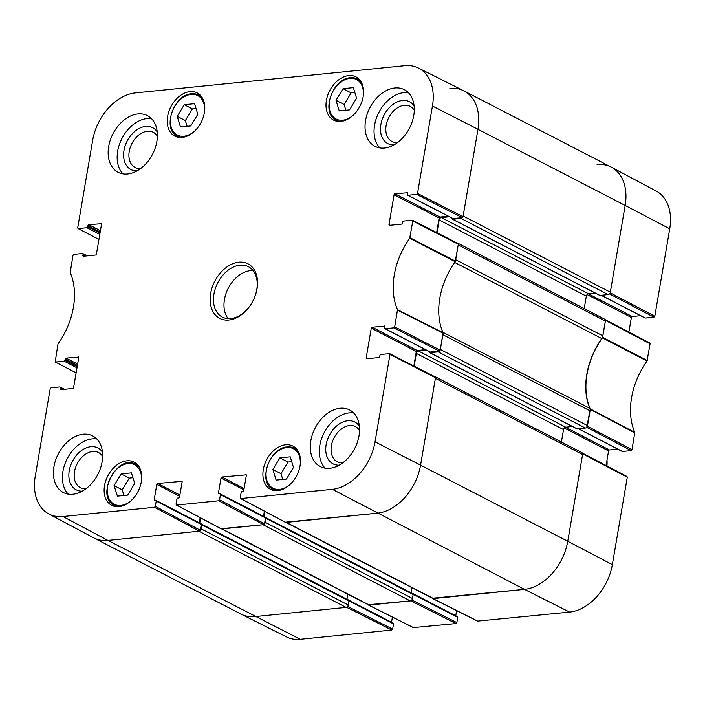 <?xml version="1.0" encoding="UTF-8"?>
<svg xmlns="http://www.w3.org/2000/svg" width="705" height="705" viewBox="0 0 705 705"><rect width="100%" height="100%" fill="white"/><g stroke="black" fill="none" stroke-linecap="round" stroke-linejoin="round"><path stroke-width="1.06" d="M456.84 242.899A2.362 1.648 117.4 0 1 457.51 243.031A2.362 1.648 117.4 0 1 457.994 243.489M605.392 321.092L602.863 335.88L455.677 259.731L458.206 244.943L605.392 321.092A2.362 1.648 -62.6 0 0 604.696 319.18L457.51 243.031M454.69 262.445L601.762 338.532A4.724 3.305 -62.6 0 0 602.863 335.88M601.762 338.532A63.794 44.556 -62.6 0 0 589.829 408.327L442.881 332.302M590.05 410.848L587.521 425.626L440.334 349.477L442.863 334.699L590.05 410.848A4.724 3.305 -62.6 0 0 589.829 408.327M439.612 351.028A2.362 1.648 117.4 0 1 438.175 351.883L585.361 428.032A2.362 1.648 -62.6 0 0 587.521 425.626M585.361 428.032L577.157 428.86A0.943 0.661 117.4 0 1 576.664 428.605M572.407 426.499L565.692 427.177A2.362 1.648 -62.6 0 0 563.533 429.583L561.4 442.026M582.586 454.54L567.754 541.273L420.568 465.124A47.253 33.003 117.4 0 1 377.29 513.214A47.253 33.003 -62.6 0 0 420.568 465.124L435.399 378.391L582.586 454.54A2.362 1.648 -62.6 0 0 581.881 452.619L434.694 376.47A2.362 1.648 117.4 0 1 435.179 376.928M582.374 453.086L582.7 453.87L567.754 541.273A47.253 33.003 117.4 0 1 524.476 589.362L433.496 598.554L286.309 522.405A2.362 1.648 117.4 0 1 285.604 522.282M285.922 522.44L432.791 598.43A2.362 1.648 -62.6 0 0 433.496 598.554M412.037 587.688L411.156 592.835L412.09 593.284M412.592 593.672A0.943 0.661 117.4 0 1 413.148 594.491L412.469 598.492L265.283 522.343A2.362 1.648 117.4 0 1 264.419 524.044M410.301 600.898L369.27 605.04L222.084 528.891L263.115 524.749L410.301 600.898A2.362 1.648 -62.6 0 0 412.469 598.492M221.696 528.935L368.565 604.916A2.362 1.648 -62.6 0 0 369.27 605.04M347.812 594.183L346.93 599.321M348.367 600.158A0.943 0.661 117.4 0 1 348.931 600.977L348.244 604.978L201.057 528.829A2.362 1.648 117.4 0 1 200.202 530.53M155.338 506.331L156.228 501.132L201.286 524.441L200.299 530.222L155.338 506.331L154.474 507.292L62.956 516.536A46.636 32.571 117.4 0 1 48.786 513.927L93.553 537.792A47.253 33.003 -62.6 0 0 107.918 540.427L198.898 531.235L346.084 607.384A2.362 1.648 -62.6 0 0 348.244 604.978M346.084 607.384L255.104 616.575A47.253 33.003 117.4 0 1 240.987 614.073L93.8 537.915A47.253 33.003 117.4 0 0 107.918 540.427L199.427 531.182L200.299 530.222M449.896 88.425A47.253 33.003 117.4 0 1 464.013 90.927L611.2 167.085A47.253 33.003 117.4 0 1 625.159 205.446L610.336 292.187L463.15 216.038L477.972 129.297A47.253 33.003 -62.6 0 0 463.758 90.804L418.418 68.041A46.636 32.571 117.4 0 1 432.447 106.032L417.51 193.434L416.646 194.404L462.172 217.66L463.035 216.699L477.972 129.297L432.447 106.032M452.249 218.25L452.213 218.453A0.943 0.661 -62.6 0 0 452.777 219.264L460.982 218.435L608.168 294.584A2.362 1.648 -62.6 0 0 610.336 292.187M608.168 294.584L599.964 295.421A0.943 0.661 117.4 0 1 599.479 295.166M595.214 293.06L588.508 293.738A2.362 1.648 -62.6 0 0 586.34 296.135L584.216 308.587M429.442 351.698L429.407 351.892A0.943 0.661 -62.6 0 0 429.971 352.712L438.175 351.883M436.977 232.747L439.153 219.986A2.362 1.648 117.4 0 1 441.321 217.581L449.376 216.77M462.418 217.581A2.362 1.648 117.4 0 1 460.982 218.435M464.013 90.927A47.253 33.003 117.4 0 1 477.972 129.297L625.159 205.446L610.222 292.848L609.605 293.738M201.057 528.829L201.745 524.828A0.943 0.661 -62.6 0 0 201.269 524.009M199.771 523.031L200.643 517.937M222.084 528.891A2.362 1.648 117.4 0 1 221.379 528.768M265.283 522.343L265.961 518.342A0.943 0.661 -62.6 0 0 265.485 517.523M263.996 516.545L264.86 511.451M285.278 522.193L377.29 513.214L286.309 522.405M434.033 376.338A2.362 1.648 117.4 0 1 434.694 376.47M414.161 366.186L416.347 353.434A2.362 1.648 117.4 0 1 418.506 351.028L426.569 350.209M606.943 465.952A32.13 22.445 -62.6 0 0 606.996 460.136M586.666 427.318L631.134 450.61L631.997 449.649L634.808 432.421A64.411 44.988 117.4 0 1 647.014 361.048L650.098 343.784L649.534 342.974M631.134 450.61L622.506 451.482L578.505 428.719M622.022 451.235A0.943 0.661 -62.6 0 0 622.506 451.482M617.756 449.12L609.437 449.966L565.472 427.212M564.273 428.005L608.574 450.927A0.943 0.661 117.4 0 1 609.437 449.966M608.574 450.927L606.08 465.503M477.637 621.096L569.631 612.09A46.636 32.571 -62.6 0 0 612.345 564.635L627.283 477.232L626.727 476.413M456.628 610.618L455.756 615.756M413.165 594.341L457.748 617.413A0.943 0.661 -62.6 0 0 457.184 616.593M457.748 617.413L456.858 622.612L411.826 599.946M413.412 627.582L455.994 623.572L456.858 622.612M392.412 617.104L391.531 622.242M348.949 600.836L393.531 623.899A0.943 0.661 -62.6 0 0 392.967 623.079M393.531 623.899L392.641 629.098L347.6 606.432M347.389 606.679L346.613 607.331L255.104 616.575A47.253 33.003 117.4 0 1 241.242 614.196L286.582 636.959A46.636 32.571 -62.6 0 0 300.26 639.312L391.777 630.058L392.641 629.098M669.75 228.808A46.636 32.571 -62.6 0 0 656.214 191.073L611.447 167.208A47.253 33.003 117.4 0 1 625.159 205.446L669.75 228.808L654.813 316.21L610.222 292.848M609.481 293.879L653.94 317.171L654.813 316.21M653.94 317.171L645.313 318.043L601.312 295.28M644.828 317.788A0.943 0.661 -62.6 0 0 645.313 318.043M640.563 315.681L632.253 316.519L588.278 293.774M587.089 294.567L631.38 317.488A0.943 0.661 117.4 0 1 632.253 316.519M631.38 317.488L628.895 332.064M605.181 319.638L605.507 320.431L602.387 337.88A63.794 44.556 -62.6 0 0 590.252 408.874L586.798 427.177M597.082 164.573A47.253 33.003 117.4 0 1 611.447 167.208M347.821 599.779L347.909 599.77A0.943 0.661 117.4 0 1 348.429 600.096M411.605 600.193L410.839 600.845L368.204 604.731M412.037 593.293L412.134 593.284A0.943 0.661 117.4 0 1 412.654 593.61M612.345 564.635L567.754 541.273A47.253 33.003 117.4 0 1 524.476 589.362L432.421 598.237M76.122 372.848L55.184 361.982L57.986 343.952A64.411 44.988 -62.6 0 0 70.192 272.579L73.003 255.351L73.866 254.39L82.494 253.518A0.943 0.661 117.4 0 1 83.058 254.329L86.239 255.977M55.466 362.026L64.093 361.154L76.986 367.825M77.206 366.529L64.966 360.193A0.943 0.661 117.4 0 1 64.093 361.154M64.966 360.193L65.151 359.083L77.391 365.419M77.612 364.124L66.014 358.122A0.943 0.661 -62.6 0 0 65.151 359.083M66.014 358.122L78.634 357.144M61.476 389.618L60.057 388.887A0.943 0.661 -62.6 0 0 60.621 389.706L72.747 388.481A0.943 0.661 -62.6 0 0 73.62 387.512L78.713 357.717A0.943 0.661 -62.6 0 0 78.149 356.897M60.057 388.887L60.251 387.776L63.432 389.416M48.786 513.927A46.636 32.571 117.4 0 1 35.25 476.192L50.187 388.79L51.06 387.829L59.687 386.957A0.943 0.661 117.4 0 1 60.251 387.776M155.629 500.312L154.21 499.581A0.943 0.661 -62.6 0 0 154.774 500.4L155.664 500.312A0.943 0.661 117.4 0 1 156.228 501.132M154.21 499.581L156.801 484.458L179.669 496.294M179.89 494.998L157.664 483.498A0.943 0.661 -62.6 0 0 156.801 484.458M157.664 483.498L182.057 481.33M219.563 499.836L220.445 494.637L265.503 517.946L264.516 523.736L219.563 499.836L218.691 500.797L176.594 505.053L176.03 504.234L176.92 499.034A0.943 0.661 117.4 0 1 177.783 498.074L178.682 497.986A0.943 0.661 -62.6 0 0 179.546 497.025L182.128 481.903A0.943 0.661 -62.6 0 0 181.564 481.083M219.845 493.826L218.435 493.095A0.943 0.661 -62.6 0 0 218.991 493.914L219.889 493.817A0.943 0.661 117.4 0 1 220.445 494.637M218.435 493.095L221.018 477.972L243.886 489.808M244.115 488.512L221.881 477.012A0.943 0.661 -62.6 0 0 221.018 477.972M221.881 477.012L246.274 474.844M367.596 358.686L366.177 357.955A0.943 0.661 -62.6 0 0 366.741 358.774L378.867 357.55A0.943 0.661 -62.6 0 0 379.739 356.589L379.924 355.479A0.943 0.661 117.4 0 1 380.788 354.509L389.424 353.637L389.988 354.456L375.042 441.859A46.636 32.571 117.4 0 1 332.328 489.323L240.81 498.567L240.255 497.748L241.145 492.548A0.943 0.661 117.4 0 1 242.009 491.588L242.899 491.5A0.943 0.661 -62.6 0 0 243.763 490.53L246.353 475.408A0.943 0.661 -62.6 0 0 245.789 474.597M366.177 357.955L371.271 328.151L416.329 351.469A0.943 0.661 117.4 0 1 417.193 350.5L372.143 327.19A0.943 0.661 -62.6 0 0 371.271 328.151M372.143 327.19L384.754 326.221M385.203 328.715L393.831 327.843L439.356 351.108L430.262 352.024L385.203 328.715A0.943 0.661 117.4 0 1 384.639 327.895L384.833 326.785A0.943 0.661 -62.6 0 0 384.269 325.966M390.403 225.248L388.993 224.516A0.943 0.661 -62.6 0 0 389.548 225.336L401.683 224.102A0.943 0.661 -62.6 0 0 402.546 223.141L402.74 222.031A0.943 0.661 117.4 0 1 403.604 221.07L412.231 220.198L412.795 221.018L409.711 238.272A64.411 44.988 -62.6 0 0 397.505 309.654L394.703 326.882L393.831 327.843M388.993 224.516L394.086 194.712L439.136 218.021A0.943 0.661 117.4 0 1 440.008 217.061L394.95 193.752A0.943 0.661 -62.6 0 0 394.086 194.712M394.95 193.752L407.569 192.773M462.172 217.66L453.068 218.585L408.01 195.267A0.943 0.661 117.4 0 1 407.455 194.457L407.64 193.346A0.943 0.661 -62.6 0 0 407.076 192.527M408.01 195.267L416.646 194.404M98.929 239.409L77.991 228.535L77.717 227.768L92.655 140.365A46.636 32.571 117.4 0 1 135.369 92.91L404.74 65.688A46.636 32.571 117.4 0 1 418.418 68.041M78.273 228.587L86.909 227.715L99.793 234.386M100.013 233.091L87.772 226.754A0.943 0.661 117.4 0 1 86.909 227.715M87.772 226.754L87.966 225.644L100.207 231.971M100.427 230.676L88.83 224.684A0.943 0.661 -62.6 0 0 87.966 225.644M88.83 224.684L101.441 223.705M84.283 256.179L82.864 255.448A0.943 0.661 -62.6 0 0 83.428 256.259L95.563 255.034A0.943 0.661 -62.6 0 0 96.426 254.073L101.52 224.269A0.943 0.661 -62.6 0 0 100.956 223.459M82.864 255.448L83.058 254.329M340.868 121.41A24.34 16.999 117.4 0 1 333.606 120.114A24.34 16.999 117.4 0 1 329.693 90.689A24.34 16.999 117.4 0 1 355.972 76.88A24.34 16.999 117.4 0 1 361.912 101.546A24.34 16.999 117.4 0 1 340.868 121.41M277.761 490.592A24.34 16.999 117.4 0 1 270.5 489.305A24.34 16.999 117.4 0 1 266.587 459.88A24.34 16.999 117.4 0 1 292.866 446.071A24.34 16.999 117.4 0 1 298.805 470.737A24.34 16.999 117.4 0 1 277.761 490.592M118.995 506.639A24.34 16.999 117.4 0 1 111.725 505.344A24.34 16.999 117.4 0 1 107.812 475.919A24.34 16.999 117.4 0 1 134.091 462.119A24.34 16.999 117.4 0 1 140.039 486.776A24.34 16.999 117.4 0 1 118.995 506.639M182.101 137.449A24.34 16.999 117.4 0 1 174.84 136.153A24.34 16.999 117.4 0 1 170.918 106.728A24.34 16.999 117.4 0 1 197.197 92.928A24.34 16.999 117.4 0 1 203.146 117.585A24.34 16.999 117.4 0 1 182.101 137.449M384.533 148.032A31.901 22.278 117.4 0 1 375.007 146.34A31.901 22.278 117.4 0 1 369.878 107.768A31.901 22.278 117.4 0 1 404.317 89.676A31.901 22.278 117.4 0 1 412.108 122A31.901 22.278 117.4 0 1 384.533 148.032M329.79 468.287A31.901 22.278 117.4 0 1 320.264 466.595A31.901 22.278 117.4 0 1 315.135 428.032A31.901 22.278 117.4 0 1 349.574 409.94A31.901 22.278 117.4 0 1 357.364 442.264A31.901 22.278 117.4 0 1 329.79 468.287M72.906 494.249A31.901 22.278 117.4 0 1 63.38 492.548A31.901 22.278 117.4 0 1 58.251 453.985A31.901 22.278 117.4 0 1 92.69 435.893A31.901 22.278 117.4 0 1 100.48 468.217A31.901 22.278 117.4 0 1 72.906 494.249M127.649 173.985A31.901 22.278 117.4 0 1 118.123 172.293A31.901 22.278 117.4 0 1 112.994 133.721A31.901 22.278 117.4 0 1 147.433 115.629A31.901 22.278 117.4 0 1 155.223 147.953A31.901 22.278 117.4 0 1 127.649 173.985M238.792 262.198A30.712 21.45 -62.6 0 0 210.883 306.085A30.712 21.45 -62.6 0 0 249.358 306.693A30.712 21.45 -62.6 0 0 255.527 294.778A30.712 21.45 -62.6 0 0 238.792 262.198M180.454 126.962L177.237 116.351L184.252 104.719L194.589 103.67L197.797 114.281L190.791 125.913L180.454 126.962M121.145 473.91L131.421 472.87L134.734 483.401L127.684 495.104L117.4 496.144L114.095 485.613L121.145 473.91L129.253 478.105L122.203 489.808L123.983 495.483M276.113 480.105L272.906 469.504L279.911 457.871L290.257 456.822L293.465 467.424L286.45 479.065L276.113 480.105M339.22 110.914L336.012 100.313L343.018 88.68L353.364 87.632L356.571 98.233L349.557 109.874L339.22 110.914M452.584 218.33A0.943 0.661 -62.6 0 0 453.068 218.585M448.318 216.224L440.008 217.061M439.136 218.021L436.651 232.579M439.356 351.108L440.22 350.147L443.066 332.725A63.794 44.556 117.4 0 1 455.201 261.731L458.321 244.282L457.757 243.463M429.777 351.777A0.943 0.661 -62.6 0 0 430.262 352.024M425.512 349.662L417.193 350.5M416.329 351.469L413.844 366.027M375.042 441.859L420.568 465.124L435.505 377.721L434.95 376.902M264.384 511.187L263.511 516.298M265.503 517.946A0.943 0.661 -62.6 0 0 264.948 517.135M221.062 528.688L263.652 524.696L264.516 523.736M200.158 517.682L199.286 522.784M201.286 524.441A0.943 0.661 -62.6 0 0 200.722 523.621M336.012 100.313L344.119 104.507L345.855 110.244M354.835 92.496L351.134 92.875L344.119 104.507M343.018 88.68L351.134 92.875M272.906 469.504L281.013 473.698L282.749 479.435M291.729 461.687L288.019 462.066L281.013 473.698M279.911 457.871L288.019 462.066M177.237 116.351L185.353 120.555L187.089 126.292M196.06 108.544L192.359 108.914L185.353 120.555M184.252 104.719L192.359 108.914M132.954 477.734L129.253 478.105M114.095 485.613L122.203 489.808M414.108 105.961A23.573 16.462 -62.6 0 0 402.467 100.48A23.573 16.462 -62.6 0 0 380.982 123.877A23.573 16.462 -62.6 0 0 393.954 144.922M397.558 142.569A19.793 13.818 117.4 0 1 391.98 141.485A19.793 13.818 117.4 0 1 387.151 121.436A19.793 13.818 117.4 0 1 404.265 105.283A19.793 13.818 117.4 0 1 410.169 106.332A19.793 13.818 117.4 0 1 414.276 110.262M408.442 92.752A31.901 22.278 -62.6 0 0 378.885 112.43A31.901 22.278 -62.6 0 0 379.898 147.927M157.224 131.914A23.573 16.462 -62.6 0 0 145.582 126.433A23.573 16.462 -62.6 0 0 124.098 149.839A23.573 16.462 -62.6 0 0 137.07 170.874M140.674 168.521A19.793 13.818 117.4 0 1 135.096 167.446A19.793 13.818 117.4 0 1 130.266 147.389A19.793 13.818 117.4 0 1 147.38 131.236A19.793 13.818 117.4 0 1 153.285 132.293A19.793 13.818 117.4 0 1 157.391 136.215M151.557 118.704A31.901 22.278 -62.6 0 0 122 138.383A31.901 22.278 -62.6 0 0 123.014 173.879M102.481 452.178A23.573 16.462 -62.6 0 0 90.839 446.697A23.573 16.462 -62.6 0 0 69.354 470.094A23.573 16.462 -62.6 0 0 82.326 491.138M85.931 488.785A19.793 13.818 117.4 0 1 80.352 487.701A19.793 13.818 117.4 0 1 75.523 467.653A19.793 13.818 117.4 0 1 92.637 451.5A19.793 13.818 117.4 0 1 98.541 452.548A19.793 13.818 117.4 0 1 102.648 456.479M96.814 438.968A31.901 22.278 -62.6 0 0 67.257 458.647A31.901 22.278 -62.6 0 0 68.27 494.143M359.365 426.217A23.573 16.462 -62.6 0 0 347.724 420.744A23.573 16.462 -62.6 0 0 326.239 444.141A23.573 16.462 -62.6 0 0 339.211 465.177M342.815 462.833A19.793 13.818 117.4 0 1 337.237 461.749A19.793 13.818 117.4 0 1 332.407 441.691A19.793 13.818 117.4 0 1 349.521 425.547A19.793 13.818 117.4 0 1 355.426 426.595A19.793 13.818 117.4 0 1 359.532 430.526M353.699 413.015A31.901 22.278 -62.6 0 0 324.141 432.694A31.901 22.278 -62.6 0 0 325.155 468.182M249.517 306.472A28.35 19.802 117.4 0 1 222.322 317.074A28.35 19.802 117.4 0 1 215.404 288.345A28.35 19.802 117.4 0 1 239.911 265.203A28.35 19.802 117.4 0 1 248.38 266.71A28.35 19.802 117.4 0 1 255.439 295.025M253.042 270.579A28.35 19.802 -62.6 0 0 250.425 270.641A28.35 19.802 -62.6 0 0 227.504 289.808A28.35 19.802 -62.6 0 0 228.173 318.642M577.157 428.86L429.971 352.712M348.931 600.977L201.745 524.828M413.148 594.491L265.961 518.342M300.26 639.312L107.918 540.427L62.956 516.536M599.964 295.421L452.777 219.264M563.533 429.583L416.347 353.434M565.692 427.177L418.506 351.028M586.34 296.135L439.153 219.986M588.508 293.738L441.321 217.581M569.631 612.09L524.476 589.362L332.328 489.323M602.387 337.88L647.014 361.048M647.234 360.511L602.616 337.343M634.808 432.421L590.252 408.874M590.297 409.385L634.861 432.932M605.507 320.431L650.098 343.784M631.997 449.649L587.406 426.296M582.7 453.87L627.283 477.232M478.113 621.334L432.958 598.607M410.839 600.845L455.994 623.572M347.873 599.779L346.939 599.294M346.613 607.331L391.777 630.058M413.897 627.829L368.741 605.101M194.342 131.359A22.207 15.51 117.4 0 1 170.46 123.296A22.207 15.51 117.4 0 1 191.09 94.408A22.207 15.51 117.4 0 1 204.556 111.619M131.236 500.55A22.207 15.51 117.4 0 1 107.742 495.033A22.207 15.51 117.4 0 1 123.375 464.815A22.207 15.51 117.4 0 1 141.449 480.81M290.002 484.511A22.207 15.51 117.4 0 1 266.12 476.448A22.207 15.51 117.4 0 1 286.759 447.56A22.207 15.51 117.4 0 1 300.215 464.762M353.108 115.32A22.207 15.51 117.4 0 1 329.226 107.257A22.207 15.51 117.4 0 1 349.865 78.37A22.207 15.51 117.4 0 1 363.322 95.58M361.171 81.983A23.159 16.171 -62.6 0 0 357.532 79.022L350.367 77.744C332.302 78.308 320.475 113.558 336.25 120.15A23.159 16.171 -62.6 0 0 340.771 121.419M360.07 80.335L357.532 79.022A23.159 16.171 -62.6 0 0 350.614 77.788M298.065 451.174A23.159 16.171 -62.6 0 0 294.426 448.213L287.261 446.926C269.195 447.499 257.369 482.749 273.143 489.34A23.159 16.171 -62.6 0 0 277.664 490.61M296.964 449.526L294.426 448.213A23.159 16.171 -62.6 0 0 287.508 446.979M202.405 98.021A23.159 16.171 -62.6 0 0 198.757 95.06L191.601 93.783C173.536 94.347 161.709 129.605 177.484 136.197A23.159 16.171 -62.6 0 0 182.005 137.457M201.304 96.382L198.757 95.06A23.159 16.171 -62.6 0 0 191.848 93.835M139.299 467.212A23.159 16.171 -62.6 0 0 135.651 464.251C117.444 453.209 94.84 496.893 114.377 505.379A23.159 16.171 -62.6 0 0 118.898 506.648M455.43 261.185L409.94 237.735M409.711 238.272L455.201 261.731M412.795 221.018L458.321 244.282M443.066 332.725L397.505 309.654M397.558 310.165L443.11 333.236M440.22 350.147L394.703 326.882M154.474 507.292L199.427 531.182M221.555 528.944L176.594 505.053M285.772 522.458L240.81 498.567M218.691 500.797L263.652 524.696M389.988 354.456L435.505 377.721M463.035 216.699L417.51 193.434M412.874 593.725L265.688 517.576M348.649 600.211L201.463 524.062M576.875 428.807L429.689 352.659M599.682 295.369L452.495 219.22M649.816 343.018L605.225 319.665M601.162 295.298L645.031 317.99M578.356 428.737L622.224 451.438M627.009 476.465L582.418 453.103M432.685 598.563L477.84 621.29M412.416 593.328L457.466 616.646M348.191 599.823L393.249 623.132M368.459 605.049L413.615 627.776M336.25 120.15L338.797 121.472M273.143 489.34L275.69 490.654M177.484 136.197L180.022 137.51M114.377 505.379L116.915 506.701M135.651 464.251L138.198 465.564M87.244 255.88L82.776 253.562M64.437 389.319L59.969 387.01M201.004 523.674L155.946 500.356M176.303 505L221.264 528.891M240.528 498.514L285.481 522.405M265.23 517.179L220.172 493.87M435.223 376.955L389.706 353.69M429.98 351.971L384.921 328.662M452.786 218.532L407.728 195.223M458.038 243.507L412.513 220.251"/></g></svg>
